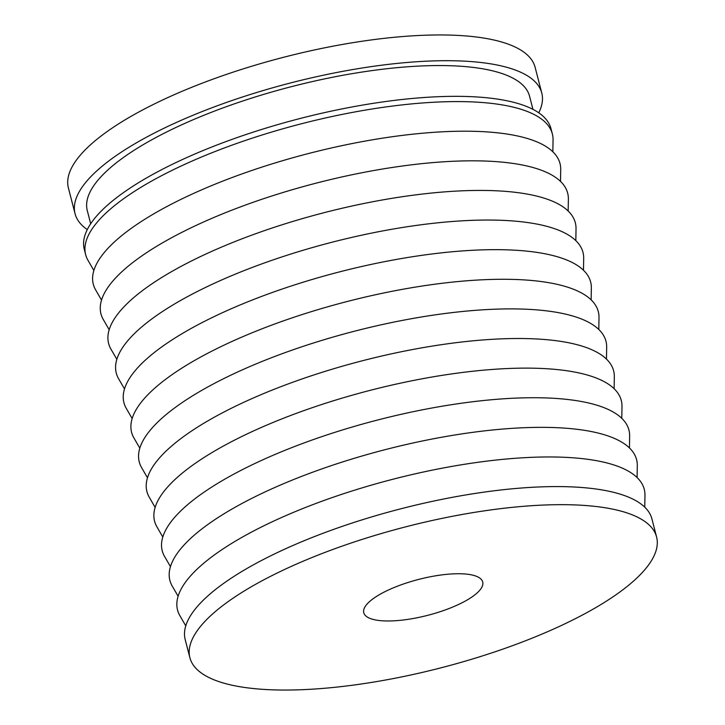 <?xml version="1.0" encoding="UTF-8"?>
<svg xmlns="http://www.w3.org/2000/svg" width="725" height="725" viewBox="0 0 725 725"><rect width="100%" height="100%" fill="white"/><g stroke="black" fill="none" stroke-linecap="round" stroke-linejoin="round"><path stroke-width="1.09" d="M366.025 605.33A61.435 18.524 -14.5 0 1 429.472 576.937A61.435 18.524 -14.5 0 1 482.714 581.976A61.435 18.524 -14.5 0 1 480.448 589.398A61.435 18.524 -14.5 0 1 417.002 617.782A61.435 18.524 -14.5 0 1 363.76 612.743A61.435 18.524 -14.5 0 1 366.025 605.33M87.281 229.589A241.035 72.663 -14.5 0 1 75.065 213.739A241.035 72.663 -14.5 0 1 83.946 184.648A241.035 72.663 -14.5 0 1 332.884 73.252A241.035 72.663 -14.5 0 1 541.774 93.036A241.035 72.663 -14.5 0 1 538.775 112.819M75.065 213.739L68.404 187.993A241.035 72.663 -14.5 0 1 77.285 158.902A241.035 72.663 -14.5 0 1 326.223 47.506A241.035 72.663 -14.5 0 1 535.113 67.289L541.774 93.036M90.688 223.744L87.281 210.576A228.411 68.857 -14.5 0 1 95.7 183.008A228.411 68.857 -14.5 0 1 331.606 77.448A228.411 68.857 -14.5 0 1 529.549 96.198L532.957 109.366M93.86 270.488L87.97 260.284A241.035 72.663 -14.5 0 1 85.641 254.629A241.035 72.663 -14.5 0 1 94.522 225.538A241.035 72.663 -14.5 0 1 343.46 114.142A241.035 72.663 -14.5 0 1 552.35 133.926A241.035 72.663 -14.5 0 1 553.057 139.998L552.849 151.788M85.641 254.629L84.281 249.373A241.035 72.663 -14.5 0 1 93.162 220.282A241.035 72.663 -14.5 0 1 342.1 108.886A241.035 72.663 -14.5 0 1 550.991 128.669L552.35 133.926M101.527 300.105L95.627 289.891A241.035 72.663 -14.5 0 1 102.18 255.146A241.035 72.663 -14.5 0 1 360.814 141.882A241.035 72.663 -14.5 0 1 560.715 169.614L560.507 181.404M109.185 329.721L103.285 319.507A241.035 72.663 -14.5 0 1 109.838 284.762A241.035 72.663 -14.5 0 1 368.472 171.499A241.035 72.663 -14.5 0 1 568.373 199.23L568.164 211.02M116.843 359.337L110.943 349.124A241.035 72.663 -14.5 0 1 117.495 314.378A241.035 72.663 -14.5 0 1 376.13 201.106A241.035 72.663 -14.5 0 1 576.031 228.846L575.822 240.637M124.501 388.944L118.601 378.74A241.035 72.663 -14.5 0 1 125.153 343.994A241.035 72.663 -14.5 0 1 383.788 230.722A241.035 72.663 -14.5 0 1 583.688 258.462L583.48 270.244M132.158 418.561L126.259 408.356A241.035 72.663 -14.5 0 1 132.811 373.611A241.035 72.663 -14.5 0 1 391.446 260.338A241.035 72.663 -14.5 0 1 591.346 288.079L591.138 299.86M139.816 448.177L133.926 437.972A241.035 72.663 -14.5 0 1 140.469 403.227A241.035 72.663 -14.5 0 1 399.103 289.955A241.035 72.663 -14.5 0 1 599.004 317.686L598.796 329.476M147.474 477.793L141.583 467.589A241.035 72.663 -14.5 0 1 148.136 432.834A241.035 72.663 -14.5 0 1 406.761 319.571A241.035 72.663 -14.5 0 1 606.671 347.302L606.463 359.093M155.132 507.409L149.241 497.196A241.035 72.663 -14.5 0 1 155.793 462.45A241.035 72.663 -14.5 0 1 414.419 349.187A241.035 72.663 -14.5 0 1 614.329 376.918L614.12 388.709M162.799 537.026L156.899 526.812A241.035 72.663 -14.5 0 1 163.451 492.067A241.035 72.663 -14.5 0 1 422.086 378.803A241.035 72.663 -14.5 0 1 621.987 406.535L621.778 418.325M170.457 566.633L164.557 556.428A241.035 72.663 -14.5 0 1 171.109 521.683A241.035 72.663 -14.5 0 1 429.744 408.411A241.035 72.663 -14.5 0 1 629.644 436.151L629.436 447.932M178.114 596.249L172.215 586.045A241.035 72.663 -14.5 0 1 178.767 551.299A241.035 72.663 -14.5 0 1 437.402 438.027A241.035 72.663 -14.5 0 1 637.302 465.767L637.094 477.548M185.772 625.865L179.873 615.661A241.035 72.663 -14.5 0 1 186.425 580.915A241.035 72.663 -14.5 0 1 445.059 467.643A241.035 72.663 -14.5 0 1 644.96 495.383L644.752 507.165M189.887 657.711L185.201 639.613A241.035 72.663 -14.5 0 1 194.083 610.522A241.035 72.663 -14.5 0 1 443.02 499.135A241.035 72.663 -14.5 0 1 651.92 518.919L656.596 537.007A241.035 72.663 -14.5 0 1 647.715 566.098A241.035 72.663 -14.5 0 1 398.777 677.494A241.035 72.663 -14.5 0 1 189.887 657.711A241.035 72.663 -14.5 0 1 198.768 628.62A241.035 72.663 -14.5 0 1 447.706 517.224A241.035 72.663 -14.5 0 1 656.596 537.007"/></g></svg>

